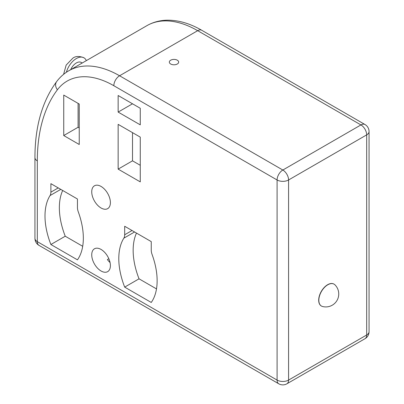 <?xml version="1.0" encoding="UTF-8"?>
<svg xmlns="http://www.w3.org/2000/svg" width="404" height="404" viewBox="0 0 404 404"><rect width="100%" height="100%" fill="white"/><g stroke="black" fill="none" stroke-linecap="round" stroke-linejoin="round"><path stroke-width="0.61" d="M177.306 60.196A4.671 2.697 0 0 0 172.215 59.61A4.671 2.697 0 0 0 169.332 62.1A4.671 2.697 0 0 0 170.7 64.009A4.671 2.697 0 0 0 175.791 64.59A4.671 2.697 0 0 0 178.674 62.1A4.671 2.697 0 0 0 177.306 60.196M66.372 72.276A15.125 8.731 -60 0 1 76.371 58.535A15.125 8.731 -60 0 1 83.936 57.787A15.125 8.731 -60 0 1 86.33 60.63M70.69 69.66A9.747 5.626 -60 0 1 76.371 62.928A9.747 5.626 -60 0 1 81.244 62.448L82.214 63.009M327.775 284.795A12.64 7.297 120 0 0 318.837 300.278A12.64 7.297 120 0 0 321.453 306.06A12.64 7.297 120 0 0 322.518 306.5A12.943 12.943 0 0 0 335.002 284.876A12.64 7.297 120 0 0 334.093 284.169A12.64 7.297 120 0 0 327.775 284.795M334.022 284.128A12.64 7.297 120 0 0 333.951 284.088A12.64 7.297 120 0 0 327.629 284.714A12.64 7.297 120 0 0 319.372 295.849A12.64 7.297 120 0 0 321.311 305.979A12.64 7.297 120 0 0 321.382 306.02M108.838 258.737L107.383 259.575A13.196 7.62 -120 0 0 110.06 262.534M101.066 249.44A13.196 7.62 -120 0 0 94.465 248.788A13.196 7.62 -120 0 0 92.445 259.363A13.196 7.62 -120 0 0 101.066 270.993A13.196 7.62 -120 0 0 107.666 271.65A13.196 7.62 -120 0 0 109.686 261.07A13.196 7.62 -120 0 0 101.066 249.44M101.066 186.441A13.196 7.62 -120 0 0 94.465 185.79A13.196 7.62 -120 0 0 92.445 196.364A13.196 7.62 -120 0 0 101.066 207.994A13.196 7.62 -120 0 0 107.666 208.646A13.196 7.62 -120 0 0 109.686 198.071A13.196 7.62 -120 0 0 101.066 186.441M152.086 254.48A10.151 5.863 60 0 1 151.248 250.101L151.248 241.607L124.684 226.27L124.684 234.764A10.151 5.863 60 0 1 123.841 238.173A60.913 35.168 -120 0 0 124.684 287.118L151.248 302.455A60.913 35.168 -120 0 0 152.086 254.48M77.447 199L50.884 183.663L50.884 192.158A10.151 5.863 60 0 1 50.045 195.566A60.913 35.168 -120 0 0 50.884 244.511L77.447 259.848A60.913 35.168 -120 0 0 78.29 211.873A10.151 5.863 60 0 1 77.447 207.494L77.447 199M118.15 95.506L118.15 112.085L140.264 124.851L140.264 108.272L118.15 95.506M63.736 95.092L63.736 135.547L79.24 144.496L79.24 104.045L63.736 95.092M118.15 124.356L118.15 169.119L140.264 181.881L140.264 137.118L118.15 124.356M132.507 132.643L132.507 160.827L140.264 165.302M132.507 160.827L118.15 169.119M78.093 103.384L78.093 127.255L79.24 127.922M78.093 127.255L63.736 135.547M118.15 112.085L132.507 103.798L140.264 108.272M62.686 190.476A60.913 35.168 -120 0 0 65.241 236.219L82.699 246.299M65.241 236.219L50.884 244.511M136.481 233.083A60.913 35.168 -120 0 0 139.042 278.826L156.494 288.905M139.042 278.826L124.684 287.118M366.68 334.987L366.68 134.88L288.577 179.977L288.577 380.083L366.68 334.987A8.12 4.691 60 0 1 364.999 338.709A8.12 8.12 0 0 0 369.059 331.674A8.12 4.691 180 0 1 366.68 334.987M37.32 160.913L37.32 241.653L277.088 380.083L277.088 179.977L113.832 85.719A93.4 53.924 -120 0 0 57.419 89.754A194.925 112.539 -120 0 0 37.32 160.913A8.12 4.691 180 0 1 34.941 157.595L34.941 238.335A8.12 8.12 0 0 0 39.001 245.369A8.12 4.691 -60 0 1 37.32 241.653A8.12 4.691 180 0 1 34.941 238.335M113.832 85.719A8.12 4.691 -60 0 1 119.574 75.77L282.835 170.028L360.939 124.932L197.682 30.679A101.525 58.615 -120 0 0 146.92 25.649L68.811 70.745A101.525 58.615 60 0 1 119.574 75.77L197.682 30.679A8.12 4.691 -60 0 1 201.742 30.275L364.999 124.533A8.12 4.691 -60 0 0 360.939 124.932A8.12 4.691 60 0 1 366.68 134.88A8.12 4.691 180 0 0 369.059 131.568A8.12 8.12 0 0 0 364.999 124.533M60.772 189.375L50.045 195.566M58.242 187.911L50.884 192.158M134.572 231.982L123.841 238.173M132.042 230.517L124.684 234.764M282.835 170.028A8.12 4.691 120 0 0 277.088 179.977A8.12 4.691 180 0 0 288.577 179.977A8.12 4.691 60 0 0 282.835 170.028M57.419 89.754A8.12 6.444 -142.8 0 1 56.686 81.532C42.223 101.136 34.971 126.487 34.941 157.595M286.896 383.8A8.12 4.691 60 0 0 288.577 380.083A8.12 4.691 180 0 1 277.088 380.083A8.12 4.691 -60 0 0 278.775 383.8A8.12 8.12 0 0 0 286.896 383.8L364.999 338.709M63.595 74.346L66.155 65.105L72.816 58.186C75.548 56.07 79.25 55.939 83.936 57.787M68.811 70.745C64.11 73.472 60.07 77.073 56.686 81.532M39.001 245.369L278.775 383.8M369.059 131.568L369.059 331.674M201.742 30.275C189.885 23.407 178.29 20.049 166.958 20.2C159.656 20.377 152.975 22.19 146.92 25.649"/></g></svg>
